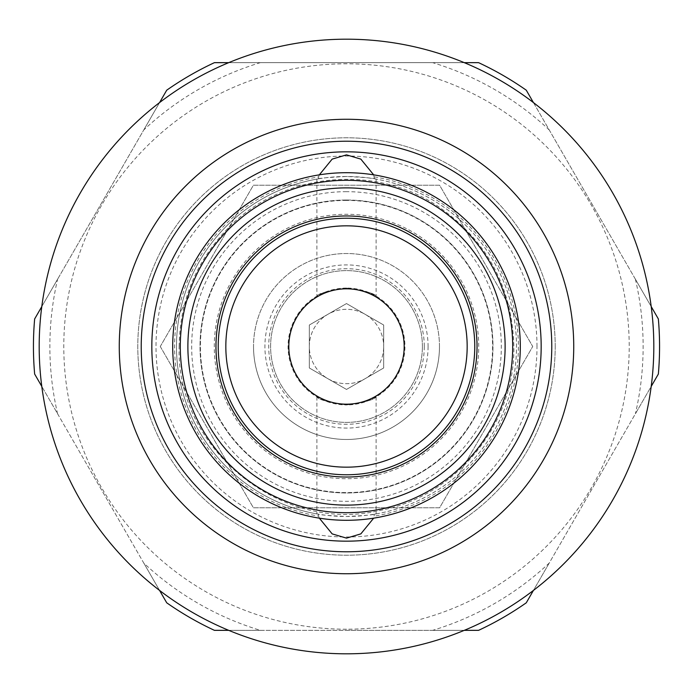 <?xml version="1.0" encoding="UTF-8"?>
<svg xmlns="http://www.w3.org/2000/svg" width="693" height="693" viewBox="0 0 693 693"><rect width="100%" height="100%" fill="white"/><g stroke="black" fill="none" stroke-linecap="round" stroke-linejoin="round"><path stroke-width="0.52" stroke-dasharray="3.46 2.6" d="M478.724 346.5A132.224 132.224 0 0 0 346.5 214.276A132.224 132.224 0 0 0 214.276 346.5A132.224 132.224 0 0 0 346.5 478.724A132.224 132.224 0 0 0 478.724 346.5M346.5 218.234A128.266 128.266 0 0 0 218.234 346.5A128.266 128.266 0 0 0 346.5 474.766A128.266 128.266 0 0 0 474.766 346.5A128.266 128.266 0 0 0 346.5 218.234M346.5 288.816A57.684 57.684 0 0 0 288.816 346.5A57.684 57.684 0 0 0 346.5 404.184A57.684 57.684 0 0 0 404.184 346.5A57.684 57.684 0 0 0 346.5 288.816M346.5 288.063A58.437 58.437 0 0 0 288.063 346.5A58.437 58.437 0 0 0 346.5 404.937C328.551 402.39 318.685 399.705 316.9 396.89C318.685 399.705 328.551 402.39 346.5 404.937A58.437 58.437 0 0 0 404.937 346.5A58.437 58.437 0 0 0 346.5 288.063A58.437 58.437 0 0 1 404.937 346.5A58.437 58.437 0 0 1 346.5 404.937C364.449 402.39 374.315 399.705 376.1 396.89C374.315 399.705 364.449 402.39 346.5 404.937A58.437 58.437 0 0 1 288.063 346.5A58.437 58.437 0 0 1 346.5 288.063C328.551 290.61 318.685 293.295 316.9 296.11C318.685 293.295 328.551 290.61 346.5 288.063C364.449 290.61 374.315 293.295 376.1 296.11C374.315 293.295 364.449 290.61 346.5 288.063M373.666 174.835L374.402 178.803L376.1 179.097C374.333 178.222 364.466 177.356 346.5 176.498C328.534 177.356 318.667 178.222 316.9 179.097L318.598 178.803A170.002 170.002 0 0 0 318.598 514.197L316.9 513.903C318.667 514.778 328.534 515.644 346.5 516.502C364.466 515.644 374.333 514.778 376.1 513.903L374.402 514.197L373.666 518.165M319.334 518.165L318.598 516.12A171.899 171.899 0 0 1 318.598 176.88L318.598 178.803M318.598 176.88L319.334 174.835M376.1 179.097L376.1 296.11M316.9 179.097L316.9 296.11M346.5 176.498A170.002 170.002 0 0 0 176.498 346.5A170.002 170.002 0 0 0 346.5 516.502A170.002 170.002 0 0 0 516.502 346.5A170.002 170.002 0 0 0 346.5 176.498M374.402 178.803A170.002 170.002 0 0 1 374.402 514.197M376.1 396.89L376.1 513.903M316.9 396.89L316.9 513.903M318.598 514.197L318.598 516.12M374.402 176.88A171.899 171.899 0 0 1 374.402 516.12M346.5 151.828A194.672 194.672 0 0 0 151.828 346.5A194.672 194.672 0 0 0 346.5 541.172A194.672 194.672 0 0 0 541.172 346.5A194.672 194.672 0 0 0 346.5 151.828M141.225 346.5A205.275 205.275 0 0 0 346.5 551.775A205.275 205.275 0 0 0 551.775 346.5A205.275 205.275 0 0 0 346.5 141.225A205.275 205.275 0 0 0 141.225 346.5M228.716 630.344A307.311 307.311 0 0 0 464.284 630.344L228.716 630.344A307.311 307.311 0 0 1 159.572 590.427L41.788 386.417A307.311 307.311 0 0 1 533.428 102.573A307.311 307.311 0 0 1 464.284 630.344M41.788 386.417A307.311 307.311 0 0 0 159.572 590.427M432.657 630.344L478.568 630.344L432.657 630.344A296.63 296.63 0 0 0 549.237 563.037L651.212 386.417M346.5 630.344L478.568 630.344A313.063 313.063 0 0 0 526.282 602.797L658.35 374.047A313.063 313.063 0 0 0 658.35 318.953L526.282 90.203A313.063 313.063 0 0 0 478.568 62.656L214.432 62.656A313.063 313.063 0 0 0 166.718 90.203L34.65 318.953A313.063 313.063 0 0 0 34.65 374.047L143.763 563.037A296.63 296.63 0 0 0 260.343 630.344L346.5 630.344M143.763 563.037L166.718 602.797A313.063 313.063 0 0 0 214.432 630.344A313.063 313.063 0 0 1 166.718 602.797A313.063 313.063 0 0 0 214.432 630.344L260.343 630.344M464.284 62.656L228.716 62.656M432.657 62.656L478.568 62.656L432.657 62.656A296.63 296.63 0 0 1 549.237 129.963M159.572 102.573L41.788 306.583M57.606 279.192L34.65 318.953L57.606 279.192A296.63 296.63 0 0 0 57.606 413.808L34.65 374.047A313.063 313.063 0 0 1 34.65 318.953A313.063 313.063 0 0 0 34.65 374.047L57.606 413.808M143.763 129.963L166.718 90.203L143.763 129.963A296.63 296.63 0 0 1 260.343 62.656M346.5 629.209A282.709 282.709 0 0 1 63.791 346.5A282.709 282.709 0 0 1 346.5 63.791A282.709 282.709 0 0 1 629.209 346.5A282.709 282.709 0 0 1 346.5 629.209M658.35 318.953A313.063 313.063 0 0 1 658.35 374.047L635.394 413.808L658.35 374.047A313.063 313.063 0 0 0 658.35 318.953L635.394 279.192L658.35 318.953M526.282 602.797A313.063 313.063 0 0 1 478.568 630.344A313.063 313.063 0 0 0 526.282 602.797L549.237 563.037M533.428 102.573L651.212 306.583M478.568 62.656A313.063 313.063 0 0 1 526.282 90.203A313.063 313.063 0 0 0 478.568 62.656M635.394 279.192A296.63 296.63 0 0 1 635.394 413.808M422.392 346.5A75.892 75.892 0 0 0 346.5 270.608A75.892 75.892 0 0 0 270.608 346.5A75.892 75.892 0 0 0 346.5 422.392A75.892 75.892 0 0 0 422.392 346.5A75.892 75.892 0 0 1 346.5 422.392A75.892 75.892 0 0 1 270.608 346.5A75.892 75.892 0 0 1 346.5 270.608A75.892 75.892 0 0 1 422.392 346.5A75.892 75.892 0 0 0 346.5 270.608A75.892 75.892 0 0 0 270.608 346.5A75.892 75.892 0 0 0 346.5 422.392A75.892 75.892 0 0 0 422.392 346.5M439.475 346.5A92.975 92.975 0 0 0 346.5 253.525A92.975 92.975 0 0 0 253.525 346.5A92.975 92.975 0 0 1 346.5 253.525A92.975 92.975 0 0 1 439.475 346.5A92.975 92.975 0 0 1 346.5 439.475A92.975 92.975 0 0 1 253.525 346.5A92.975 92.975 0 0 0 346.5 439.475A92.975 92.975 0 0 0 439.475 346.5M424.289 346.5A77.789 77.789 0 0 1 346.5 424.289A77.789 77.789 0 0 1 268.711 346.5A77.789 77.789 0 0 1 346.5 268.711A77.789 77.789 0 0 1 424.289 346.5M309.312 367.974L309.312 325.026L346.5 303.56L383.688 325.026L383.688 367.974L346.5 389.44L309.312 367.974L309.312 325.026L346.5 303.56L383.688 325.026L383.688 367.974L346.5 389.44L309.312 367.974M309.312 346.5A37.188 37.188 0 0 1 365.098 314.293A37.188 37.188 0 0 1 383.688 346.5A37.188 37.188 0 0 0 346.5 309.312A37.188 37.188 0 0 0 309.312 346.5A37.188 37.188 0 0 0 346.5 383.688A37.188 37.188 0 0 0 383.688 346.5A37.188 37.188 0 0 1 327.902 378.707A37.188 37.188 0 0 1 309.312 346.5M166.718 90.203A313.063 313.063 0 0 1 214.432 62.656A313.063 313.063 0 0 0 166.718 90.203M172.704 346.5A173.796 173.796 0 0 1 346.5 172.704A173.796 173.796 0 0 1 520.296 346.5A173.796 173.796 0 0 1 346.5 520.296A173.796 173.796 0 0 1 172.704 346.5M215.965 346.5A130.535 130.535 0 0 0 346.5 477.035A130.535 130.535 0 0 0 477.035 346.5A130.535 130.535 0 0 0 346.5 215.965A130.535 130.535 0 0 0 215.965 346.5M160.274 346.5L253.387 507.778L439.613 507.778L532.726 346.5L439.613 185.222L253.387 185.222L160.274 346.5L253.387 507.778L439.613 507.778L532.726 346.5L439.613 185.222L253.387 185.222L160.274 346.5M555.206 346.5A208.706 208.706 0 0 0 346.5 137.794A208.706 208.706 0 0 0 137.794 346.5A208.706 208.706 0 0 0 346.5 555.206A208.706 208.706 0 0 0 555.206 346.5A208.706 208.706 0 0 0 346.5 137.794A208.706 208.706 0 0 0 137.794 346.5A208.706 208.706 0 0 0 346.5 555.206A208.706 208.706 0 0 0 555.206 346.5M536.997 346.5A190.497 190.497 0 0 0 346.5 156.003A190.497 190.497 0 0 0 156.003 346.5A190.497 190.497 0 0 0 346.5 536.997A190.497 190.497 0 0 0 536.997 346.5M346.5 200.026A146.474 146.474 0 0 0 200.026 346.5A146.474 146.474 0 0 0 346.5 492.974A146.474 146.474 0 0 0 492.974 346.5A146.474 146.474 0 0 0 346.5 200.026A146.474 146.474 0 0 0 200.026 346.5A146.474 146.474 0 0 0 346.5 492.974A146.474 146.474 0 0 0 492.974 346.5A146.474 146.474 0 0 0 346.5 200.026M346.5 200.407A146.093 146.093 0 0 0 200.407 346.5A146.093 146.093 0 0 0 346.5 492.593A146.093 146.093 0 0 0 492.593 346.5A146.093 146.093 0 0 0 346.5 200.407M428.083 346.5A81.583 81.583 0 0 1 346.5 428.083A81.583 81.583 0 0 1 264.917 346.5A81.583 81.583 0 0 1 346.5 264.917A81.583 81.583 0 0 1 428.083 346.5M346.5 191.675A154.825 154.825 0 0 0 191.675 346.5A154.825 154.825 0 0 0 346.5 501.325A154.825 154.825 0 0 0 501.325 346.5A154.825 154.825 0 0 0 346.5 191.675M179.149 346.5C179.773 301.568 195.504 262.742 226.325 230.041C280.215 172.228 376.074 162.405 440.566 208.091C487.846 242.126 512.274 288.262 513.851 346.5C515.263 423.657 456.271 496.11 380.44 510.369C281.037 534.485 175.693 448.735 179.149 346.5"/><path stroke-width="1.04" d="M346.5 474.766A128.266 128.266 0 0 1 218.234 346.5A128.266 128.266 0 0 1 346.5 218.234A128.266 128.266 0 0 1 474.766 346.5A128.266 128.266 0 0 1 346.5 474.766M346.5 225.831A120.669 120.669 0 0 1 467.169 346.5A120.669 120.669 0 0 1 346.5 467.169A120.669 120.669 0 0 1 225.831 346.5A120.669 120.669 0 0 1 346.5 225.831M346.5 288.816A57.684 57.684 0 0 0 288.816 346.5A57.684 57.684 0 0 0 346.5 404.184A57.684 57.684 0 0 0 404.184 346.5A57.684 57.684 0 0 0 346.5 288.816M319.334 174.835L332.164 159.113L346.5 154.868L360.836 159.113L373.666 174.835M373.666 518.165L360.836 533.887L346.5 538.132L332.164 533.887L319.334 518.165M346.5 151.828A194.672 194.672 0 0 1 541.172 346.5A194.672 194.672 0 0 1 346.5 541.172A194.672 194.672 0 0 1 151.828 346.5A194.672 194.672 0 0 1 346.5 151.828M141.225 346.5A205.275 205.275 0 0 0 346.5 551.775A205.275 205.275 0 0 0 551.775 346.5A205.275 205.275 0 0 0 346.5 141.225A205.275 205.275 0 0 0 141.225 346.5M573.735 346.5A227.235 227.235 0 0 0 346.5 119.265A227.235 227.235 0 0 0 119.265 346.5A227.235 227.235 0 0 0 346.5 573.735A227.235 227.235 0 0 0 573.735 346.5M346.5 39.189A307.311 307.311 0 0 0 39.189 346.5A307.311 307.311 0 0 0 346.5 653.811A307.311 307.311 0 0 0 653.811 346.5A307.311 307.311 0 0 0 346.5 39.189M159.572 590.427L166.718 602.797A313.063 313.063 0 0 0 214.432 630.344L228.716 630.344M464.284 630.344L478.568 630.344A313.063 313.063 0 0 0 526.282 602.797L533.428 590.427L526.282 602.797M533.428 102.573L526.282 90.203A313.063 313.063 0 0 0 478.568 62.656L464.284 62.656M228.716 62.656L214.432 62.656A313.063 313.063 0 0 0 166.718 90.203L159.572 102.573M41.788 306.583L34.65 318.953A313.063 313.063 0 0 0 34.65 374.047L41.788 386.417M651.212 386.417L658.35 374.047A313.063 313.063 0 0 0 658.35 318.953L651.212 306.583M172.704 346.5A173.796 173.796 0 0 0 346.5 520.296A173.796 173.796 0 0 0 520.296 346.5A173.796 173.796 0 0 0 346.5 172.704A173.796 173.796 0 0 0 172.704 346.5M187.881 346.5A158.619 158.619 0 0 1 346.5 187.881A158.619 158.619 0 0 1 505.119 346.5A158.619 158.619 0 0 1 346.5 505.119A158.619 158.619 0 0 1 187.881 346.5M215.965 346.5A130.535 130.535 0 0 0 346.5 477.035A130.535 130.535 0 0 0 477.035 346.5A130.535 130.535 0 0 0 346.5 215.965A130.535 130.535 0 0 0 215.965 346.5M180.293 346.5A166.207 166.207 0 0 0 346.5 512.707A166.207 166.207 0 0 0 512.707 346.5A166.207 166.207 0 0 0 346.5 180.293A166.207 166.207 0 0 0 180.293 346.5"/></g></svg>
